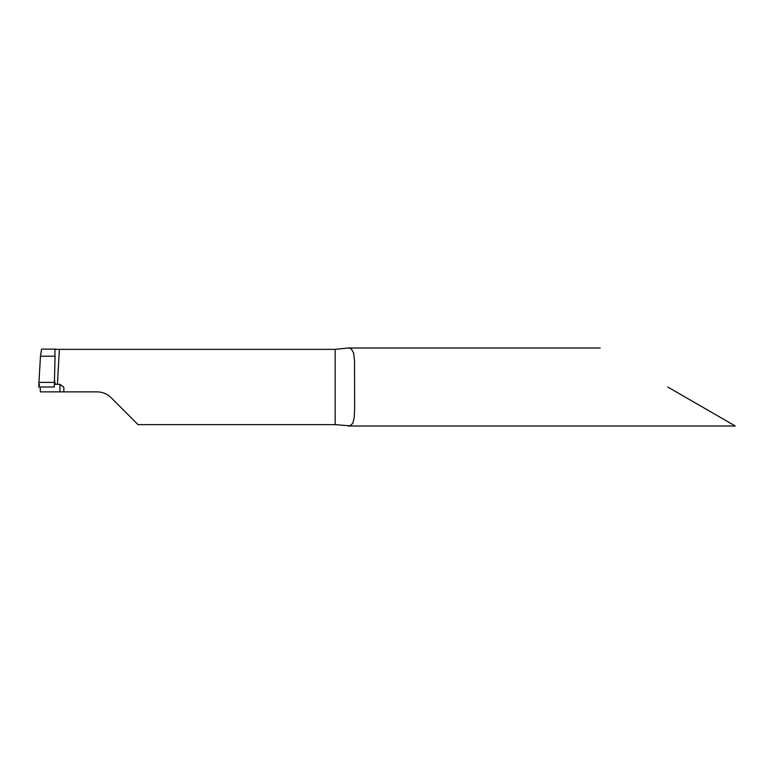 <?xml version="1.0" encoding="UTF-8"?>
<svg xmlns="http://www.w3.org/2000/svg" width="774" height="774" viewBox="0 0 774 774"><rect width="100%" height="100%" fill="white"/><g stroke="black" fill="none" stroke-linecap="round" stroke-linejoin="round"><path stroke-width="1.16" d="M41.564 349.122L40.471 356.214L38.7 387L54.306 387L55.06 356.214L40.471 356.214L55.06 356.214C54.654 350.67 54.954 348.377 55.941 349.355L335.171 349.355L348.271 347.99L351.222 348.726L353.65 353.089L354.531 361.332L354.637 408.508L354.182 417.66L352.847 423.301L349.906 425.835L335.171 424.645L138.062 424.645L111.011 397.584C107.189 393.869 102.594 391.963 97.214 391.876L63.865 391.876L63.865 388.248L63.865 391.876L59.956 391.876L59.956 384.339L55.293 384.339L54.499 380.131M667.73 387L735.3 426.01L667.73 387M59.366 349.355L57.421 384.339M59.956 384.339L63.661 387L63.865 388.248M54.499 380.063L55.293 384.339L54.374 384.349L55.293 384.339M111.011 397.584C107.189 393.869 102.594 391.963 97.214 391.876M40.113 387L40.403 391.876L59.956 391.876M54.306 387L38.7 387L39.484 384.339M335.171 424.645L335.171 349.355M38.903 382.395L54.432 382.395M735.3 426.01L348.271 426.01M600.169 347.99L348.271 347.99M55.805 349.122L41.515 349.122"/></g></svg>
